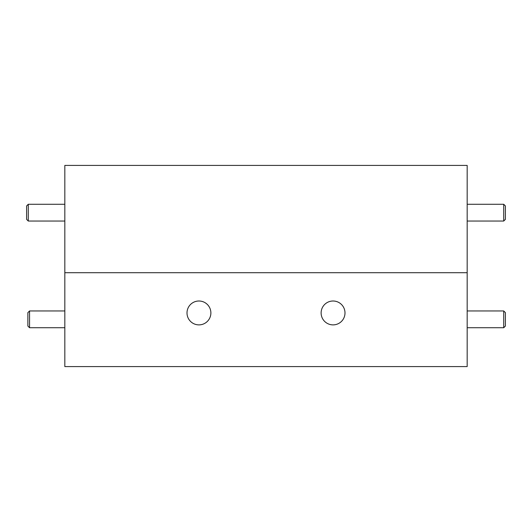 <?xml version="1.0" encoding="UTF-8"?>
<svg xmlns="http://www.w3.org/2000/svg" width="532" height="532" viewBox="0 0 532 532"><rect width="100%" height="100%" fill="white"/><g stroke="black" fill="none" stroke-linecap="round" stroke-linejoin="round"><path stroke-width="0.8" d="M321.122 312.942A11.937 11.937 0 0 0 333.059 324.879A11.937 11.937 0 0 0 344.995 312.942A11.937 11.937 0 0 0 333.059 301.006A11.937 11.937 0 0 0 321.122 312.942M187.005 312.942A11.937 11.937 0 0 0 198.941 324.879A11.937 11.937 0 0 0 210.878 312.942A11.937 11.937 0 0 0 198.941 301.006A11.937 11.937 0 0 0 187.005 312.942M64.824 366.588L467.176 366.588L467.176 272.703L64.824 272.703L64.824 366.588M64.824 165.412L467.176 165.412L467.176 272.703L64.824 272.703L64.824 165.412M505.4 205.951L505.4 219.364L503.724 221.039L503.724 204.275L505.4 205.951M505.4 312.636L505.4 326.05L503.724 327.725L503.724 310.961L505.4 312.636M28.276 221.039L26.6 219.364L26.6 205.951L28.276 204.275L28.276 221.039L64.824 221.039M29.553 327.725L27.877 326.05L27.877 312.636L29.553 310.961L29.553 327.725L64.824 327.725M467.176 204.275L503.724 204.275M467.176 221.039L503.724 221.039M467.176 310.961L503.724 310.961M467.176 327.725L503.724 327.725M28.276 204.275L64.824 204.275M29.553 310.961L64.824 310.961"/></g></svg>
